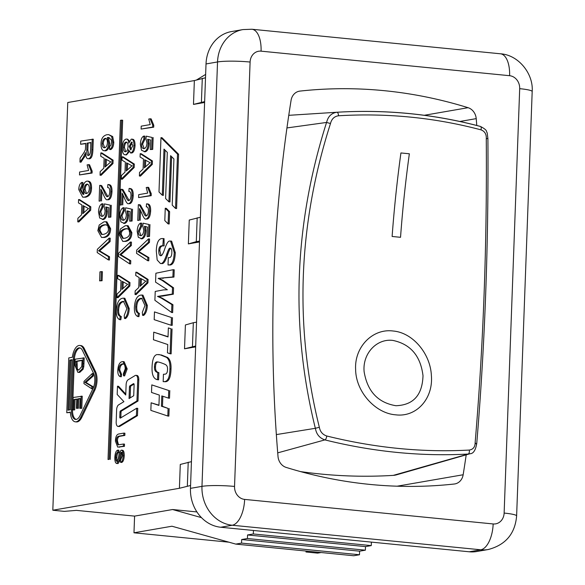 <?xml version="1.0" encoding="UTF-8"?>
<svg xmlns="http://www.w3.org/2000/svg" width="585" height="585" viewBox="0 0 585 585"><rect width="100%" height="100%" fill="white"/><g stroke="black" fill="none" stroke-linecap="round" stroke-linejoin="round"><path stroke-width="0.88" d="M330.488 123.523C331.629 118.996 334.284 116.415 338.459 115.771C387.19 112.898 434.699 117.592 480.98 129.848C484.804 131.281 486.574 134.301 486.274 138.908C487.1 243.916 483.385 345.172 475.137 442.669C475.108 447.006 473.141 449.47 469.236 450.062C422.414 452.607 374.905 447.913 326.715 435.986C322.613 434.604 320.163 431.701 319.351 427.284C294.277 326.481 297.992 225.225 330.488 123.523L326.562 122.448C293.999 224.859 290.262 326.81 315.352 428.308L315.395 428.286C316.353 434.187 319.512 438.055 324.894 439.898C373.332 451.883 421.083 456.6 468.154 454.048L470.018 453.719M476.417 444.19L475.137 442.669M487.634 138.36L486.274 138.908M319.351 427.284L315.395 428.286M480.98 129.848A3.005 1.455 -75 0 0 480.38 126.418A3.005 1.455 -75 0 0 480.168 126.397C433.646 114.075 385.888 109.358 336.909 112.247L288.763 115.325L336.909 112.247C331.432 113.088 328.002 116.488 326.613 122.44M300.566 471.605A590.572 516.021 80.2 0 0 393.281 475.378A19.934 17.418 80.2 0 0 396.55 474.815L470.018 453.733M276.347 434.589L315.352 428.308M286.942 127.932L326.562 122.448M321.077 552.525L317.582 553.132L305.999 551.984L306.035 551.041M205.518 77.776L194.359 80.569L67.765 102.514L52.818 510.23L64.401 511.378L76.408 510.369L134.587 516.116L133.98 532.803L228.94 542.185M307.776 551.209L305.999 551.984M205.642 74.405L196.604 79.933M134.587 516.116L172.568 509.528L196.918 511.933M190.564 485.491L179.412 488.285L180.282 464.439L191.441 461.645M52.818 510.23L179.412 488.285M242.504 29.66A36.029 31.48 80.2 0 0 217.532 61.951A24.014 2.749 2.1 0 1 250.102 62.039A12.007 10.493 -99.8 0 1 261.071 51.158A24.014 11.356 95.6 0 0 251.923 29.25L242.972 29.579L231.463 31.575A36.029 31.48 80.2 0 0 206.022 63.948L190.461 488.358A36.029 31.48 80.2 0 0 220.742 527.239L469.272 551.787A36.029 31.48 80.2 0 0 476.738 551.516L488.241 549.52C505.608 544.949 515.071 533.761 516.621 515.941A24.014 2.749 2.1 0 0 504.131 513.067A12.007 10.493 -99.8 0 1 493.162 523.948A24.014 11.356 95.6 0 1 480.775 549.79A36.029 31.48 80.2 0 0 488.709 549.432M200.399 217.254L189.248 220.048L188.37 243.894L196.304 241.656L197.174 217.817M199.529 241.1L196.304 241.656M199.5 241.963L188.37 243.894M204.64 101.615L193.489 104.408L194.359 80.569M202.293 78.332L201.415 102.178M204.611 102.477L193.489 104.408M195.683 346.006L184.524 348.799L185.401 324.96L193.328 322.723L192.458 346.569M196.553 322.167L193.328 322.723M195.646 346.876L184.524 348.799M123.376 446.238L117.695 447.101L115.428 441.134C115.552 436.542 116.81 434.136 119.208 433.916L123.859 433.112L123.779 435.328L119.128 436.132C117.322 436.337 116.408 437.887 116.4 440.776L117.958 444.878L123.457 444.03L123.376 446.238L124.429 446.348L117.695 447.101M123.779 435.328L124.832 435.43L124.912 433.214L123.859 433.112M124.832 435.43L120.181 436.234C118.375 436.447 117.461 437.99 117.453 440.878L118.536 444.871M124.429 446.348L124.51 444.132L123.457 444.03M81.191 396.103L80.745 408.184L79.794 408.352L80.16 398.48L77.695 398.904L77.359 408.154L76.401 408.323L76.745 399.072L74.002 399.548L73.63 409.8L72.679 409.968L73.132 397.5L82.244 396.206L81.798 408.293L80.745 408.184M81.798 408.293L79.794 408.352M80.145 398.765L77.695 398.904M78.748 399.014L78.412 408.257L77.359 408.154M78.412 408.257L76.401 408.323M76.73 399.358L74.002 399.548M75.055 399.65L74.683 409.902L73.63 409.8M74.683 409.902L72.679 409.968M120.239 376.66C118.506 375.936 117.687 373.786 117.797 370.217C118.177 364.938 119.684 362.078 122.309 361.64L123.069 361.603L126.126 368.813L123.545 375.804L123.369 373.676L125.219 368.916C125.124 365.084 124.13 363.417 122.236 363.914C120.064 364.426 118.894 366.415 118.718 369.866L120.59 374.4L120.239 376.66L121.292 376.762L121.643 374.502L120.59 374.4M123.069 361.603L124.122 361.705L127.179 368.916L124.598 375.914L123.545 375.804M122.865 363.885L123.289 364.016C121.117 364.535 119.947 366.517 119.771 369.969L121.643 374.502M157.54 379.723C153.599 378.97 151.771 374.809 152.049 367.234C152.341 359.336 154.03 355.11 157.109 354.561L160.151 354.81L166.542 357.377C169.087 359.387 170.22 363.234 169.95 368.923C169.745 377.054 167.946 381.288 164.539 381.632L163.171 381.647L163.442 374.276L164.948 374.181C166.63 374.005 167.485 372.426 167.507 369.457C167.749 366.788 166.82 365.047 164.736 364.228C160.787 362.546 158.118 361.779 156.721 361.918C155.31 362.144 154.557 363.797 154.455 366.875C154.301 370.13 155.42 372.016 157.811 372.528L157.54 379.723L158.593 379.826L158.864 372.63L157.811 372.528M158.652 354.525L160.151 354.81M161.204 354.912L167.595 357.479C170.14 359.49 171.281 363.336 171.003 369.025C170.798 377.157 168.999 381.391 165.592 381.734L163.215 381.647M157.438 361.918L157.774 362.02C156.363 362.247 155.61 363.899 155.508 366.978C155.354 370.232 156.473 372.118 158.864 372.63M154.469 311.907L171.42 317.516L171.134 325.275L154.184 319.666L154.469 311.907L171.42 317.516M172.473 317.618L172.187 325.377L171.134 325.275M164.034 238.614L164.129 245.875L161.767 245.773C159.807 246.007 158.813 247.645 158.784 250.694C158.74 254.139 159.471 255.82 160.992 255.733C161.987 255.565 163.142 253.583 164.444 249.795L164.531 249.524C166.491 243.652 168.231 240.837 169.745 241.078L170.564 241.042L174.228 252.523C173.906 260.149 172.297 264.266 169.401 264.881L168.027 264.954L168.29 257.671L169.489 257.627C170.944 257.356 171.727 255.703 171.851 252.654C171.88 249.627 171.281 248.135 170.038 248.186C169.27 247.974 168.202 249.89 166.827 253.941L166.454 255.067C164.634 260.405 162.937 263.221 161.35 263.491L160.451 263.528L157.175 259.989L156.29 250.899C156.583 243.28 158.323 239.177 161.511 238.585L163.339 238.548L162.842 245.758L163.895 245.861L162.82 245.883C160.86 246.109 159.866 247.748 159.837 250.797L161.16 255.689M160.612 255.755L160.992 255.733M170.564 241.042L171.617 241.152L175.281 252.625C174.959 260.252 173.35 264.369 170.454 264.983L168.027 264.954M171.091 248.289C170.323 248.077 169.255 250 167.88 254.044L166.827 253.941M167.88 254.044L167.507 255.17C165.687 260.515 163.99 263.323 162.403 263.594L160.451 263.528M87.779 184.246C86.214 184.743 85.33 186.476 85.125 189.43L86.536 193.511M86.492 193.518C84.832 193.606 84.021 192.209 84.072 189.328C84.277 186.366 85.161 184.641 86.719 184.136C88.452 184.143 89.315 185.591 89.308 188.494C89.139 191.288 88.196 192.962 86.492 193.518L85.973 193.54M87.677 184.231L87.224 184.121M86.88 181.116C89.329 181.043 90.536 183.31 90.485 187.931C90.419 193.072 88.467 196.121 84.628 197.072L82.704 197.174L78.756 189.598C78.946 185.752 79.977 183.361 81.863 182.418L82.916 182.52L82.931 185.321L81.878 185.211L79.911 189.474L82.946 194.344L83.882 194.308L82.858 188.816C83.143 184.472 84.481 181.906 86.88 181.116L88.62 181.189M82.931 185.321L80.964 189.577L83.479 194.359M87.933 181.218C90.382 181.145 91.589 183.412 91.538 188.034C91.472 193.174 89.52 196.224 85.681 197.174L82.704 197.174M81.863 182.418L81.878 185.211M90.836 142.777L87.041 143.149L90.85 142.491L90.573 150.031C90.368 153.511 89.68 155.325 88.518 155.464L88.269 155.471M88.094 143.252L87.845 150.031L88.818 155.361M88.518 155.464C87.253 155.778 86.682 153.935 86.792 149.928L87.041 143.149M92.233 139.106L91.845 149.68C91.655 155.398 90.507 158.411 88.393 158.71L89.446 158.82L88.393 158.71C86.682 159.054 85.724 156.999 85.512 152.553L83.238 157.423L79.955 162.089L80.101 158.147L82.609 154.572C84.54 151.851 85.498 149.928 85.476 148.802L85.724 143.376L80.613 144.261L80.73 141.102L93.286 139.208L92.898 149.789C92.708 155.508 91.56 158.513 89.446 158.82M85.659 154.615L84.869 154.542M85.922 154.645L81.008 162.191L79.955 162.089M85.717 143.661L80.613 144.261M109.176 238.102L109.051 241.517L98.543 250.746L108.496 256.691L108.379 259.908L97.212 252.559L97.329 249.312L109.176 238.102L110.229 238.205L110.104 241.62L109.051 241.517M110.104 241.62L99.596 250.848L98.543 250.746M99.596 250.848L109.549 256.793L108.496 256.691M109.549 256.793L109.432 260.011L108.379 259.908M102.009 206.819L99.669 211.777C99.64 214.878 100.518 216.399 102.295 216.34C103.984 215.88 104.912 214.037 105.095 210.797L104.137 206.651L104.408 203.88L110.236 205.159L109.804 217.006L108.452 217.24L108.803 207.741L105.761 206.98L106.316 211.368C105.995 215.945 104.664 218.636 102.316 219.426L103.37 219.529L99.677 218.008L98.507 211.997C98.77 207.448 99.94 204.706 102.002 203.77L102.009 206.819L103.062 206.922L100.722 211.88L102.324 216.333M101.768 216.362L102.295 216.34M110.236 205.159L104.408 203.88M111.289 205.262L110.857 217.115L109.804 217.006M110.857 217.115L108.452 217.24M106.814 207.09L107.369 211.47C107.048 216.048 105.717 218.739 103.37 219.529M103.062 206.922L103.055 203.873L102.002 203.77M105.337 158.937L110.77 161.891L105.037 167.039L105.337 158.937M106.368 159.581L106.134 166.016M112.042 160.049L111.918 163.464L100.05 175.2L100.181 171.602L103.764 168.231L104.13 158.243L100.744 156.224L100.869 152.882L112.042 160.049L113.095 160.151L112.971 163.566L111.918 163.464M112.971 163.566L101.103 175.303L100.05 175.2M113.095 160.151L101.922 152.985L100.869 152.882M119.757 319.673C117.278 318.635 116.115 315.571 116.269 310.467C116.81 302.928 118.96 298.84 122.711 298.211L123.793 298.167L128.166 308.463C127.932 313.355 126.696 316.682 124.473 318.459L124.225 315.41L126.865 308.617L123.508 301.429L122.601 301.465C119.501 302.196 117.826 305.034 117.585 309.97C117.453 313.626 118.346 315.783 120.261 316.441L119.757 319.673L120.81 319.776L121.314 316.543L120.261 316.441M123.793 298.167L124.846 298.27L129.219 308.566C128.985 313.458 127.749 316.792 125.526 318.562L124.473 318.459M124.027 301.524L123.654 301.567C120.554 302.306 118.879 305.136 118.638 310.072C118.506 313.736 119.398 315.893 121.314 316.543M130.404 242.022L130.279 245.437L119.771 254.658L129.724 260.61L129.607 263.828L118.441 256.479L118.558 253.225L130.404 242.022L131.457 242.124L131.332 245.539L130.279 245.437M131.332 245.539L120.824 254.767L119.771 254.658M120.824 254.767L130.777 260.713L129.724 260.61M130.777 260.713L130.66 263.93L129.607 263.828M123.238 210.739L120.89 215.697C120.868 218.797 121.746 220.318 123.523 220.26C125.205 219.799 126.141 217.956 126.323 214.717L125.358 210.571L125.636 207.799L131.464 209.079L131.033 220.925L129.68 221.159L130.031 211.66L126.989 210.9L127.545 215.287C127.223 219.865 125.892 222.556 123.545 223.346L124.598 223.448L120.898 221.927L119.735 215.916C119.998 211.368 121.161 208.626 123.223 207.69L123.238 210.739L124.291 210.841L121.943 215.799L123.552 220.252M122.996 220.282L123.523 220.26M131.464 209.079L125.636 207.799M132.517 209.181L132.086 221.035L131.033 220.925M132.086 221.035L129.68 221.159M128.042 211.01L128.598 215.39C128.276 219.967 126.945 222.658 124.598 223.448M124.291 210.841L124.276 207.792L123.223 207.69M126.565 162.849L131.998 165.811L126.265 170.959L126.565 162.849M127.596 163.5L127.362 169.935M133.27 163.968L133.139 167.383L121.278 179.12L121.409 175.522L124.993 172.151L125.358 162.162L121.972 160.144L122.097 156.802L133.27 163.968L134.323 164.071L134.192 167.485L133.139 167.383M134.192 167.485L122.331 179.222L121.278 179.12M134.323 164.071L123.15 156.904L122.097 156.802M137.87 316.551C135.384 315.52 134.221 312.448 134.374 307.352C134.923 299.805 137.073 295.725 140.824 295.089L141.906 295.045L146.279 305.341C146.038 310.233 144.809 313.56 142.586 315.337L142.338 312.288L144.978 305.494L141.621 298.306L140.714 298.343C137.614 299.074 135.939 301.911 135.698 306.847C135.566 310.511 136.459 312.661 138.367 313.319L137.87 316.551L138.923 316.653L139.42 313.421L138.367 313.319M141.906 295.045L142.959 295.147L147.332 305.443C147.091 310.335 145.862 313.67 143.639 315.439L142.586 315.337M142.14 298.401L141.767 298.445C138.667 299.184 136.992 302.021 136.751 306.957C136.619 310.613 137.512 312.77 139.42 313.421M148.517 238.899L148.393 242.314L137.877 251.543L147.829 257.488L147.712 260.705L136.546 253.356L136.671 250.109L148.517 238.899L149.57 239.002L149.446 242.417L148.393 242.314M149.446 242.417L138.93 251.645L137.877 251.543M138.93 251.645L148.89 257.59L147.829 257.488M148.89 257.59L148.766 260.808L147.712 260.705M137.753 220.465L138.331 204.706L139.303 204.882L142.367 210.081C144.056 214.534 145.358 216.494 146.265 215.96C147.493 215.58 148.21 213.971 148.415 211.126C148.473 208.187 147.764 206.768 146.279 206.871L146.542 203.829L147.595 203.931C149.767 204.077 150.776 206.461 150.637 211.097C150.301 215.894 149.146 218.556 147.171 219.083L146.118 218.98C145 219.77 143.486 217.708 141.585 212.779L139.544 208.545L139.113 220.231L137.753 220.465L139.113 220.231M138.331 204.706L140.356 204.991L146.521 215.88M139.384 204.816L140.356 204.991M146.696 206.856L147.062 206.951M146.542 203.829C148.714 203.968 149.723 206.359 149.584 210.995C149.248 215.792 148.093 218.454 146.118 218.98L147.171 219.083M140.539 210.227L140.166 220.333M144.671 159.734L150.104 162.688L144.378 167.837L144.671 159.734M145.702 160.378L145.468 166.813M151.376 160.846L151.252 164.261L139.384 175.997L139.515 172.399L143.098 169.028L143.471 159.04L140.078 157.021L140.203 153.679L151.376 160.846L152.429 160.948L152.305 164.363L151.252 164.261M152.305 164.363L140.437 176.1L139.384 175.997M152.429 160.948L141.256 153.782L140.203 153.679M141.212 126.148L150.213 124.59L148.729 119.033L150.096 118.792L152.729 125.183L152.656 127.069L141.109 129.073L141.212 126.148M152.729 125.183L153.782 125.285L151.149 118.894L150.096 118.792M153.782 125.285L153.709 127.172L152.656 127.069M153.709 127.172L141.109 129.073M175.537 208.443L172.224 205.138L173.921 158.974L170.608 155.676L168.919 201.84L165.606 198.542L167.303 152.378L163.99 149.08L162.301 195.236L158.988 191.939L160.977 137.629L177.526 154.133L175.537 208.443L176.59 208.545L178.579 154.235L177.526 154.133M171.632 156.692L169.972 201.942L168.919 201.84M165.014 150.096L163.354 195.346L162.301 195.236M178.579 154.235L162.03 137.731L160.977 137.629M108.028 459.503L120.459 120.334L121.614 120.137L109.176 459.305L108.028 459.503L109.176 459.305M110.229 459.408L122.667 120.239L121.614 120.137M168.56 211.543L168.107 223.88L164.802 220.582L165.255 208.245L168.56 211.543L169.613 211.646L169.16 223.989L168.107 223.88M169.613 211.646L166.308 208.348L165.255 208.245M134.045 384.082L131.011 385.917A1.199 0.57 -84.4 0 0 130.513 387.16L130.119 397.91M129.46 387.058A1.199 0.57 95.6 0 1 129.958 385.808L133.468 383.687A1.199 0.57 95.6 0 1 133.665 383.643A1.199 0.57 95.6 0 1 134.119 384.733L133.716 395.738L129.044 398.56L129.46 387.058L130.513 387.16M118.784 426.216A4.804 2.274 95.6 0 1 118.002 426.414A4.804 2.274 95.6 0 1 116.174 422.034L116.62 409.844A4.804 2.274 95.6 0 1 118.616 404.864L123.918 401.661L117.183 394.458L117.49 386.195L125.738 395.029L126.119 384.762A4.804 2.274 95.6 0 1 128.108 379.782L135.128 375.541A4.804 2.274 95.6 0 1 135.903 375.336A4.804 2.274 95.6 0 1 137.738 379.723L136.956 400.93L120.466 410.897A1.199 0.57 -84.4 0 0 119.969 412.14L119.786 417.017A1.199 0.57 -84.4 0 0 120.247 418.114A1.199 0.57 -84.4 0 0 120.437 418.063L136.693 408.242L136.422 415.555L118.784 426.216L119.837 426.319A4.804 2.274 95.6 0 1 119.055 426.516L118.002 426.414M125.775 394.041L118.543 386.305L117.49 386.195M135.903 375.336L136.956 375.446A4.804 2.274 95.6 0 1 138.791 379.826L138.009 401.032L136.956 400.93M138.009 401.032L121.519 410.999A1.199 0.57 -84.4 0 0 121.022 412.249L120.839 417.12A1.199 0.57 -84.4 0 0 120.912 417.778M136.422 415.555L137.475 415.657L137.746 408.345L136.693 408.242M137.475 415.657L119.837 426.319M93.022 388.498L80.021 415.635A10.808 5.111 95.6 0 1 75.575 419.438A10.808 5.111 95.6 0 1 71.458 409.58L73.293 359.504A10.808 5.111 95.6 0 1 79.538 347.856A10.808 5.111 95.6 0 1 82.412 350.386L93.578 373.325A10.808 5.111 95.6 0 1 93.022 388.498M80.057 347.965A10.808 5.111 -84.4 0 0 74.346 359.614L72.511 409.683A10.808 5.111 -84.4 0 0 76.108 419.43M69.842 360.104L72.145 359.709L70.31 409.778L68.006 410.18L69.842 360.104L70.895 360.206L69.074 409.99M72.138 359.994L70.895 360.206M80.774 417.178A13.206 6.245 95.6 0 1 75.341 421.829A13.206 6.245 95.6 0 1 70.324 412.14L66.77 412.761L68.781 357.918L72.335 357.303A13.206 6.245 95.6 0 1 79.772 345.464A13.206 6.245 95.6 0 1 83.289 348.558L94.456 371.504A13.206 6.245 95.6 0 1 93.775 390.049L80.774 417.178L81.827 417.28A13.206 6.245 95.6 0 1 76.394 421.931L75.341 421.829M70.346 412.425L66.77 412.761M79.772 345.464L80.825 345.567A13.206 6.245 95.6 0 1 84.342 348.667L95.509 371.607A13.206 6.245 95.6 0 1 94.829 390.151L81.827 417.28M143.859 139.106L141.519 144.064C141.49 147.157 142.367 148.685 144.144 148.627C145.833 148.166 146.762 146.316 146.945 143.084L145.987 138.938L146.257 136.159L152.085 137.446L151.654 149.292L150.301 149.526L150.652 140.02L147.61 139.267L148.166 143.647C147.844 148.232 146.513 150.915 144.166 151.712L145.219 151.815L141.526 150.294L140.356 144.283C140.619 139.735 141.789 136.992 143.851 136.056L143.859 139.106L144.912 139.208L142.572 144.166L144.173 148.619M143.618 148.648L144.144 148.627M152.085 137.446L146.257 136.159M153.138 137.548L152.707 149.394L151.654 149.292M152.707 149.394L150.301 149.526M148.663 139.369L149.219 143.756C148.897 148.334 147.566 151.025 145.219 151.815M144.912 139.208L144.904 136.159L143.851 136.056M138.703 194.659L147.698 193.101L146.213 187.544L147.581 187.302L150.213 193.693L150.148 195.58L138.594 197.584L138.703 194.659M150.213 193.693L151.266 193.796L148.634 187.412L147.581 187.302M151.266 193.796L151.201 195.69L150.148 195.58M151.201 195.69L138.594 197.584M140.671 226.139L138.323 231.097C138.301 234.19 139.179 235.711 140.956 235.66C142.638 235.199 143.574 233.349 143.756 230.117L142.791 225.964L143.069 223.192L148.897 224.472L148.458 236.325L147.113 236.559L147.457 227.053L144.422 226.3L144.97 230.68C144.656 235.265 143.325 237.949 140.97 238.738L142.023 238.848L138.331 237.32L137.168 231.309C137.431 226.761 138.594 224.018 140.656 223.09L140.671 226.139L141.724 226.241L139.376 231.199L140.985 235.653M140.429 235.682L140.956 235.66M148.897 224.472L143.069 223.192M149.95 224.581L149.511 236.428L148.458 236.325M149.511 236.428L147.113 236.559M145.475 226.402L146.023 230.782C145.709 235.367 144.378 238.051 142.023 238.848M141.724 226.241L141.709 223.192L140.656 223.09M140.327 278.241L145.76 281.195L140.027 286.343L140.327 278.241M141.358 278.884L141.124 285.326M147.032 279.352L146.908 282.767L135.04 294.504L135.172 290.906L138.755 287.542L139.12 277.546L135.735 275.528L135.859 272.186L147.032 279.352L148.085 279.454L147.961 282.869L146.908 282.767M147.961 282.869L136.093 294.606L135.04 294.504M148.085 279.454L136.912 272.288L135.859 272.186M131.676 142.192L131.215 142.148L132.832 145.716L130.594 149.892L129.226 146.352L131.457 142.133M132.268 142.25L130.279 146.462L131.157 149.782M126.623 142.17L125.936 142.104C127.362 142.06 128.071 143.515 128.071 146.469C127.852 149.526 127.011 151.296 125.526 151.778C124.1 151.829 123.391 150.36 123.398 147.369C123.654 144.29 124.495 142.535 125.936 142.104L126.294 142.089M126.989 142.206C125.556 142.638 124.707 144.393 124.451 147.471L125.724 151.734M131.274 139.135C133.088 139.04 133.994 141.146 133.987 145.46C133.665 149.877 132.583 152.356 130.733 152.904L128.554 149.775C127.947 152.846 126.908 154.513 125.439 154.798C123.303 154.901 122.236 152.488 122.243 147.552C122.594 142.55 123.866 139.727 126.053 139.084C127.588 138.872 128.51 140.224 128.802 143.142L131.274 139.135L132.744 139.223M132.327 139.245C134.148 139.142 135.047 141.248 135.04 145.563C134.718 149.979 133.636 152.466 131.786 153.007L130.375 152.919M129.117 151.829L126.492 154.901L124.941 154.813L126.492 154.901M126.053 139.084L127.618 139.171L129.424 141.029M120.327 205.072L120.905 189.313L121.87 189.489L124.934 194.681C126.631 199.134 127.925 201.094 128.832 200.56C130.06 200.187 130.777 198.571 130.989 195.726C131.047 192.794 130.331 191.375 128.854 191.478L129.109 188.428L130.162 188.538C132.334 188.677 133.351 191.068 133.204 195.704C132.868 200.494 131.713 203.156 129.738 203.69L128.685 203.58C127.567 204.377 126.06 202.308 124.152 197.379L122.111 193.145L121.687 204.83L120.327 205.072L121.687 204.83M120.905 189.313L122.923 189.591L129.095 200.487M121.958 189.416L122.923 189.591M129.263 191.463L129.629 191.551M129.109 188.428C131.281 188.575 132.298 190.959 132.151 195.595C131.815 200.392 130.66 203.053 128.685 203.58L129.738 203.69M123.106 194.827L122.74 204.94M127.508 228.735L126.148 228.867C122.674 229.715 121.044 231.572 121.263 234.446L123.318 238.409M125.095 228.764L127.011 228.655L128.927 229.598L129.629 232.669C129.848 235.565 128.217 237.43 124.744 238.27L122.762 238.387L120.21 234.344C119.991 231.47 121.621 229.605 125.095 228.764L126.148 228.867M130.799 232.508C130.689 237.583 128.641 240.508 124.634 241.283L122.777 241.386L119.055 234.541L120.437 228.925L125.205 225.744L127.069 225.649L130.799 232.508L131.852 232.611C131.742 237.685 129.695 240.611 125.687 241.393L122.777 241.386M127.069 225.649L128.122 225.751L131.852 232.611M122.214 281.363L127.654 284.317L121.921 289.465L122.214 281.363M123.252 282.007L123.011 288.442M128.919 282.475L128.795 285.889L116.927 297.626L117.066 294.028L120.649 290.657L121.015 280.668L117.629 278.65L117.746 275.308L128.919 282.475L129.972 282.577L129.848 285.992L128.795 285.889M129.848 285.992L117.98 297.728L116.927 297.626M129.972 282.577L118.799 275.411L117.746 275.308M105.929 138.448L105.103 138.367C106.667 138.36 107.443 139.793 107.421 142.681C107.252 145.585 106.338 147.274 104.678 147.764C102.975 147.8 102.134 146.447 102.163 143.698C102.412 140.729 103.391 138.952 105.103 138.367L105.534 138.352M106.156 138.477C104.444 139.062 103.465 140.839 103.216 143.808L104.7 147.756M104.678 147.764L104.145 147.786M109.614 146.601L110.872 145.277L111.589 142.228L111.296 139.844L108.686 137.475L107.318 137.534L108.642 143.062C108.342 147.391 107.011 149.957 104.656 150.762L105.709 150.864L104.656 150.762C102.229 150.842 101.008 148.583 101 143.976C101.066 138.784 103.026 135.705 106.887 134.718L108.693 134.63L111.64 136.444L112.737 142.213C112.532 146.118 111.494 148.539 109.622 149.489L109.614 146.601M109.183 137.563L107.318 137.534M108.379 137.636L109.695 143.171C109.395 147.493 108.064 150.06 105.709 150.864M108.693 134.63L112.693 136.546L113.79 142.316C113.585 146.221 112.547 148.648 110.675 149.592L109.622 149.489M99.099 201.152L99.677 185.394L100.642 185.569L103.706 190.761C105.402 195.214 106.704 197.174 107.603 196.64C108.832 196.267 109.556 194.651 109.761 191.807C109.819 188.875 109.102 187.456 107.625 187.558L107.881 184.516L108.934 184.619C111.106 184.758 112.123 187.149 111.976 191.785C111.647 196.575 110.492 199.236 108.51 199.77L107.457 199.668C106.338 200.458 104.832 198.388 102.923 193.459L100.883 189.226L100.459 200.911L99.099 201.152L100.459 200.911M99.677 185.394L101.695 185.672L107.867 196.567M100.73 185.496L101.695 185.672M108.035 187.544L108.408 187.631M107.881 184.516C110.053 184.655 111.07 187.039 110.923 191.675C110.594 196.472 109.439 199.134 107.457 199.668L108.51 199.77M101.878 190.915L101.512 201.021M106.28 224.815L104.92 224.947C101.446 225.795 99.816 227.653 100.035 230.527L102.09 234.49M103.867 224.845L105.783 224.735L107.698 225.678L108.408 228.757C108.62 231.645 106.989 233.51 103.516 234.351L101.534 234.468L98.982 230.424C98.763 227.55 100.393 225.686 103.867 224.845L104.92 224.947M109.57 228.589C109.468 233.664 107.413 236.589 103.406 237.364L101.549 237.466L97.827 230.622L99.209 225.006L103.976 221.832L105.841 221.73L109.57 228.589L110.623 228.691C110.521 233.766 108.466 236.698 104.459 237.473L101.549 237.466M105.841 221.73L106.894 221.832L110.623 228.691M101.359 271.615L101.029 280.632L99.611 280.873L99.94 271.864L101.359 271.615L102.412 271.718L102.082 280.734L101.029 280.632M102.082 280.734L99.611 280.873M79.597 172.012L88.591 170.454L87.106 164.897L88.474 164.656L91.106 171.047L91.041 172.933L79.487 174.937L79.597 172.012M91.106 171.047L92.159 171.149L89.527 164.765L88.474 164.656M92.159 171.149L92.094 173.043L91.041 172.933M92.094 173.043L79.487 174.937M83.048 205.598L88.489 208.552L82.756 213.701L83.048 205.598M84.086 206.242L83.845 212.684M89.754 206.71L89.629 210.125L77.768 221.861L77.9 218.263L81.483 214.9L81.849 204.904L78.463 202.893L78.58 199.543L89.754 206.71L90.807 206.812L90.682 210.227L89.629 210.125M90.682 210.227L78.821 221.964L77.768 221.861M90.807 206.812L79.633 199.646L78.58 199.543M155.888 273.232L173.167 269.707L172.904 276.961L158.155 278.38L162.111 280.39L172.509 287.718L172.275 294.072L157.511 296.412L161.248 298.101L171.888 304.602L171.602 312.478L154.893 300.288L155.222 291.44L163.405 289.904L167.347 289.75L155.559 282.138L155.888 273.232M172.904 276.961L173.957 277.063L174.22 269.809L173.167 269.707M173.957 277.063L158.155 278.38M159.208 278.482L163.164 280.493L162.111 280.39M163.164 280.493L173.562 287.82L172.509 287.718M173.562 287.82L173.328 294.175L172.275 294.072M173.328 294.175L162.462 296.12L157.511 296.412M158.564 296.515L162.301 298.204L161.248 298.101M162.301 298.204L172.941 304.712L171.888 304.602M172.941 304.712L172.655 312.58L171.602 312.478M153.723 332.163L168.034 336.945L168.363 327.922L171.003 328.799L170.089 353.757L167.449 352.821L167.756 344.536L153.445 339.746L153.723 332.163L168.041 336.697M171.003 328.799L168.363 327.922M172.056 328.909L171.142 353.859L170.089 353.757M151.793 384.893L168.743 390.502L168.458 398.122L161.796 395.906L161.423 406.217L168.085 408.425L167.807 416.015L150.857 410.385L151.135 402.794L158.937 405.42L159.317 395.087L151.515 392.455L151.793 384.893L168.743 390.502M169.796 390.604L169.511 398.224L168.458 398.122M162.842 396.257L162.476 406.319L161.423 406.217M162.476 406.319L168.085 408.425M169.138 408.527L168.86 416.118L167.807 416.015M158.945 405.171L151.135 402.794M92.313 373.486L92.225 375.877L84.869 382.334L91.838 386.502L91.75 388.754L83.933 383.614L84.021 381.332L92.313 373.486L93.366 373.588L93.278 375.987L92.225 375.877M93.278 375.987L85.922 382.444L84.869 382.334M85.922 382.444L92.891 386.605L91.838 386.502M92.891 386.605L92.803 388.857L91.75 388.754M75.992 361.245L82.141 360.177L81.739 366.568L78.785 370.012L77.966 370.056L76.277 368.791L75.992 361.245L77.044 361.347L77.33 368.894L76.277 368.791M82.134 360.47L77.044 361.347M77.33 368.894L78.529 370.049M83.172 357.801L82.741 366.546L82.068 369.091L78.682 372.294L77.834 372.331L74.895 365.23L75.121 359.197L84.225 357.903L83.794 366.649L83.121 369.193L82.068 369.091M83.121 369.193L79.736 372.396L77.834 372.331M122.214 452.366L121.475 453.141L120.13 460.388L118.06 463.569L117.007 463.459C115.537 463.495 114.806 461.58 114.821 457.711C115.048 453.163 116.042 450.633 117.804 450.114L118.857 450.216L118.872 452.293L117.819 452.183C116.62 452.636 115.94 454.391 115.771 457.441C115.75 460.132 116.152 461.433 116.993 461.353L118.199 459.196L119.333 452.819L121.168 450.15L122.221 450.253C123.603 450.216 124.269 452.044 124.225 455.759C124.013 459.708 123.135 461.938 121.592 462.457L120.539 462.355L120.532 460.256L122.228 455.905C122.258 453.295 121.899 452.081 121.161 452.263L120.422 453.039L119.077 460.285L116.722 463.474L117.505 463.51M118.872 452.293C117.673 452.739 116.993 454.494 116.824 457.55C116.803 460.234 117.205 461.543 118.046 461.455M121.168 450.15C122.55 450.106 123.216 451.942 123.172 455.656C122.96 459.605 122.082 461.836 120.539 462.355M121.475 453.141L120.422 453.039M117.804 450.114L117.819 452.183M253.437 530.471L253.312 533.959L247.557 534.953L247.426 538.529L241.671 539.531L241.539 543.107L235.784 544.101L353.728 555.75L359.483 554.755L359.614 551.172L365.369 550.178L365.501 546.602L371.256 545.608L371.387 542.12M235.784 544.101L171.953 526.222L133.98 532.803M241.539 543.107L359.483 554.755M241.671 539.531L359.614 551.172M247.426 538.529L365.369 550.178M247.557 534.953L365.501 546.602M253.312 533.959L371.256 545.608M172.568 509.528L201.459 517.623M187.339 486.047L188.216 462.209M466.201 454.83A1320.923 1154.183 -99.8 0 1 463.159 474.757A12.007 10.493 -99.8 0 1 454.837 483.934A12.007 10.493 -99.8 0 1 454.267 484.014A528.365 461.675 -99.8 0 1 286.167 467.415A12.007 10.493 -99.8 0 1 278.014 456.468A1320.923 1154.183 -99.8 0 1 291.074 100.349A12.007 10.493 -99.8 0 1 299.396 91.172A12.007 10.493 -99.8 0 1 299.966 91.092A528.365 461.675 -99.8 0 1 468.066 107.691A12.007 10.493 -99.8 0 1 476.219 118.638A1320.923 1154.183 -99.8 0 1 476.775 125.468M392.118 236.472A624.334 295.118 95.6 0 1 400.93 152.948L409.354 153.782A624.341 295.125 -84.4 0 0 400.535 237.305L392.111 236.472M395.672 414.823C375.416 413.398 355.768 391.789 355.621 369.354C354.386 346.839 372.791 328.258 393.083 331.008C412.754 332.558 430.406 353.647 431.372 375.453C433.419 398.56 416.483 417.493 395.672 414.823M392.864 340.419C410.502 344.097 420.556 355.855 423.006 375.694C422.37 395.102 413.339 405.112 395.928 405.719C378.005 402.736 367.402 391.402 364.126 371.731C362.349 353.735 376.601 338.335 392.864 340.419M393.281 475.378L468.154 454.048A3.005 1.55 -93.2 0 0 469.236 450.062M326.715 435.986A3.005 1.258 104 0 1 324.894 439.898L277.714 452.863M338.459 115.771A3.005 1.353 -93.5 0 0 336.909 112.247C385.968 109.315 433.792 114.038 480.38 126.418C488.153 130.455 485.886 131.369 487.188 132.795L487.905 138.623M119.779 447.152L118.726 447.05M120.181 436.234L119.128 436.132M117.453 440.878L116.4 440.776M127.179 368.916L126.126 368.813M119.771 369.969L118.718 369.866M167.595 357.479L166.542 357.377M171.003 369.025L169.95 368.923M165.592 381.734L164.539 381.632M155.508 366.978L154.455 366.875M162.82 245.883L161.767 245.773M159.837 250.797L158.784 250.694M175.281 252.625L174.228 252.523M170.454 264.983L169.401 264.881M167.507 255.17L166.454 255.067M162.403 263.594L161.35 263.491M85.125 189.43L84.072 189.328M80.964 189.577L79.911 189.474M91.538 188.034L90.485 187.931M85.681 197.174L84.628 197.072M87.845 150.031L86.792 149.928M92.898 149.789L91.845 149.68M84.291 157.526L83.238 157.423M101.519 249.268L100.466 249.166M101.424 251.791L100.371 251.689M100.722 211.88L99.669 211.777M107.369 211.47L106.316 211.368M129.219 308.566L128.166 308.463M123.654 301.567L122.601 301.465M118.638 310.072L117.585 309.97M122.748 253.188L121.695 253.078M122.653 255.711L121.6 255.608M121.943 215.799L120.89 215.697M128.598 215.39L127.545 215.287M147.332 305.443L146.279 305.341M141.767 298.445L140.714 298.343M136.751 306.957L135.698 306.847M140.853 250.066L139.8 249.963M140.766 252.588L139.713 252.486M143.42 210.183L142.367 210.081M150.637 211.097L149.584 210.995M131.011 385.917L129.958 385.808M133.848 383.731L133.468 383.687M138.791 379.826L137.738 379.723M121.519 410.999L120.466 410.897M121.022 412.249L119.969 412.14M120.839 417.12L119.786 417.017M72.511 409.683L71.458 409.58M74.346 359.614L73.293 359.504M84.342 348.667L83.289 348.558M95.509 371.607L94.456 371.504M94.829 390.151L93.775 390.049M142.572 144.166L141.519 144.064M149.219 143.756L148.166 143.647M139.376 231.199L138.323 231.097M146.023 230.782L144.97 230.68M130.279 146.462L129.226 146.352M124.451 147.471L123.398 147.369M135.04 145.563L133.987 145.46M131.786 153.007L130.733 152.904M125.987 194.783L124.934 194.681M133.204 195.704L132.151 195.595M121.263 234.446L120.21 234.344M125.687 241.393L124.634 241.283M103.216 143.808L102.163 143.698M109.695 143.171L108.642 143.062M112.693 136.546L111.64 136.444M113.79 142.316L112.737 142.213M104.759 190.864L103.706 190.761M111.976 191.785L110.923 191.675M100.035 230.527L98.982 230.424M104.459 237.473L103.406 237.364M163.23 278.314L162.177 278.211M162.462 296.12L161.409 296.017M87.267 381.34L86.214 381.23M87.202 383.102L86.149 382.999M76.913 364.908L75.86 364.806M84.013 363.651L82.96 363.548M83.794 366.649L82.741 366.546M79.736 372.396L78.682 372.294M116.824 457.55L115.771 457.441M124.225 455.759L123.172 455.656M120.13 460.388L119.077 460.285M476.219 118.638L459.89 121.468M463.159 474.757L397.135 486.201M468.066 107.691L424.257 115.289M299.966 91.092L298.825 91.289M261.071 51.158L509.601 75.699A24.014 11.356 -84.4 0 0 500.453 53.791L251.923 29.25M509.601 75.699A12.007 10.493 -99.8 0 1 519.692 88.664A24.014 2.749 2.1 0 1 532.182 91.538C533.586 73.747 518.464 54.873 500.453 53.791M206.022 63.948L217.532 61.951L201.971 486.362A24.014 2.749 2.1 0 1 234.541 486.442L250.102 62.039M519.692 88.664L504.131 513.067M190.461 488.358L201.971 486.362A36.029 31.48 80.2 0 0 232.252 525.242A24.014 11.356 -84.4 0 0 244.632 499.407A12.007 10.493 -99.8 0 1 234.541 486.442M220.742 527.239L232.252 525.242L480.775 549.79L469.272 551.787M493.162 523.948L244.632 499.407M469.974 453.733C473.28 453.741 475.525 450.377 476.716 443.642M487.912 138.543C488.658 244.025 484.928 345.757 476.716 443.752M138.74 204.677L139.793 204.779M121.307 189.284L122.36 189.386M100.079 185.365L101.139 185.467M532.182 91.538L516.621 515.941"/></g></svg>
